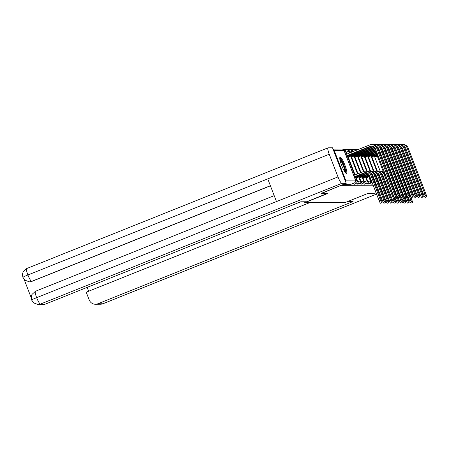<?xml version="1.0" encoding="UTF-8"?>
<svg xmlns="http://www.w3.org/2000/svg" width="449" height="449" viewBox="0 0 449 449"><rect width="100%" height="100%" fill="white"/><g stroke="black" fill="none" stroke-linecap="round" stroke-linejoin="round"><path stroke-width="0.67" d="M370.313 182.591A2.245 0.404 68.2 0 0 371.34 184.163A2.245 0.404 68.2 0 0 371.368 184.157A2.245 0.404 68.2 0 0 371.396 184.141M366.928 182.608A2.245 0.404 68.2 0 0 367.956 184.18A2.245 0.404 68.2 0 0 367.989 184.174A2.245 0.404 68.2 0 0 368.012 184.163M363.55 182.625A2.245 0.404 68.2 0 0 364.577 184.197A2.245 0.404 68.2 0 0 364.605 184.191A2.245 0.404 68.2 0 0 364.627 184.18M360.165 182.642A2.245 0.404 68.2 0 0 361.192 184.213A2.245 0.404 68.2 0 0 361.221 184.208A2.245 0.404 68.2 0 0 361.249 184.197M356.787 182.659A2.245 0.404 68.2 0 0 357.814 184.23A2.245 0.404 68.2 0 0 357.842 184.225A2.245 0.404 68.2 0 0 357.864 184.213M353.66 183.226A2.245 0.404 68.2 0 0 354.429 184.247A2.245 0.404 68.2 0 0 354.457 184.247A2.245 0.404 68.2 0 0 354.486 184.23M340.162 157.184A8.755 1.577 68.2 0 0 340.05 157.206A8.755 1.577 68.2 0 0 341.728 165.63A8.755 1.577 68.2 0 0 346.448 173.482A8.755 1.577 68.2 0 0 346.561 173.46A8.755 1.577 68.2 0 0 344.883 165.036A8.755 1.577 68.2 0 0 340.162 157.184M387.251 161.881A8.755 1.577 68.2 0 0 389.732 168.324M358.639 149.371L343.221 149.45M393.318 171.035L393.498 171.035A8.755 1.577 68.2 0 0 388.464 158.446M341.56 185.184L321.231 193.536L327.691 193.502L304.837 202.662L345.376 202.454L368.231 193.294L374.696 193.261L376.038 192.722M378.238 191.841L378.973 191.549M381.173 190.668L381.908 190.37M384.108 189.489L384.844 189.197M387.044 188.316L387.779 188.019M341.633 185.364L373.136 185.201M375.673 185.19L376.52 185.184M379.051 185.173L379.899 185.168M382.436 185.156L383.283 185.151M385.814 185.14L386.668 185.134M345.64 181.806A2.245 2.2 -90.3 0 0 345.651 180.133L334.241 150.567A2.245 2.2 -90.3 0 0 333.113 149.349M304.495 201.775L304.837 202.662M386.263 184.09L385.41 184.096M343.754 184.303L351.051 184.27A2.245 0.404 68.2 0 0 351.079 184.264A2.245 0.404 68.2 0 0 351.101 184.247L354.255 182.99A2.245 0.404 -111.8 0 1 354.227 182.996L346.112 183.035M380.511 200.316A2.582 0.466 68.2 0 0 381.97 202.712A2.582 0.466 68.2 0 0 381.504 200.31L371.649 174.768A5.669 5.562 89.7 0 0 366.446 171.176L365.447 171.181A5.669 5.562 89.7 0 1 370.649 174.773L380.511 200.316L379.175 200.855L369.319 175.306A4.209 4.131 -90.3 0 0 363.965 172.932L354.25 176.822M381.97 202.712L380.634 203.245A2.582 0.466 -111.8 0 1 379.175 200.855M353.728 175.464L363.437 171.574A5.669 5.562 89.7 0 1 365.447 171.181M354.441 177.31L364.964 172.927A4.209 4.131 -90.3 0 1 365.952 172.669M394.654 194.653A2.582 0.466 68.2 0 0 396.113 197.044A2.582 0.466 68.2 0 0 395.653 194.647L377.732 148.204L376.733 148.209L394.654 194.653L393.324 195.186L375.403 148.742A4.209 4.131 -90.3 0 0 370.049 146.368L346.19 155.926M396.113 197.044L394.783 197.577A2.582 0.466 -111.8 0 1 393.324 195.186M346.375 156.415L371.042 146.363L370.049 146.368M345.663 154.568L369.521 145.01A5.669 5.562 89.7 0 1 376.733 148.209M371.531 144.617L372.53 144.612A5.669 5.562 89.7 0 1 377.732 148.204M372.036 146.105A4.209 4.131 -90.3 0 0 371.042 146.363M383.889 200.299A2.582 0.466 68.2 0 0 385.349 202.695A2.582 0.466 68.2 0 0 384.888 200.293L375.033 174.751A5.669 5.562 89.7 0 0 369.824 171.159L368.831 171.159A5.669 5.562 89.7 0 1 374.034 174.756L383.889 200.299L382.559 200.832L372.704 175.29A4.209 4.131 -90.3 0 0 370.554 172.994M385.349 202.695L384.018 203.229A2.582 0.466 -111.8 0 1 382.559 200.832M367.142 172.994L355.524 177.467M357.606 176.816L357.292 175.997M355.776 178.13L367.568 173.219M367.636 171.299A5.669 5.562 89.7 0 1 368.831 171.159M387.274 200.282A2.582 0.466 68.2 0 0 388.733 202.679A2.582 0.466 68.2 0 0 388.273 200.276L378.412 174.734A5.669 5.562 89.7 0 0 373.209 171.142L372.21 171.142A5.669 5.562 89.7 0 1 377.418 174.74L387.274 200.282L385.938 200.815L376.082 175.273A4.209 4.131 -90.3 0 0 373.938 172.977M388.733 202.679L387.397 203.212A2.582 0.466 -111.8 0 1 385.938 200.815M368.365 173.842L358.903 177.45M360.99 176.799L360.676 175.98M359.161 178.107L368.629 174.128M371.02 171.282A5.669 5.562 89.7 0 1 372.21 171.142M327.214 193.502L306.6 201.764L300.746 201.792L45.517 304.052A6.735 6.606 89.7 0 1 43.132 304.517L38.07 304.545A6.735 6.606 89.7 0 0 40.455 304.074L45.517 304.052M329.246 154.248L267.75 178.887L276.494 201.562L337.996 176.917L329.246 154.248A6.903 1.246 68.2 0 1 328.017 147.833A6.903 1.246 68.2 0 1 328.101 147.816L332.513 147.794L346.218 183.315L321.175 193.379M337.996 176.917A6.903 1.246 68.2 0 0 341.807 183.338L346.218 183.315M24.156 279.474L31.194 297.715M270.421 185.819L31.98 281.349A6.735 6.606 89.7 0 1 29.595 281.82L31.98 281.349M35.516 291.278A6.903 1.246 68.2 0 0 35.426 291.294A6.903 1.246 68.2 0 0 36.644 297.659C32.973 299.129 31.363 299.966 31.812 300.162M26.749 268.553A6.903 1.246 68.2 0 0 26.659 268.569A6.903 1.246 68.2 0 0 27.894 274.984C24.229 276.455 22.613 277.274 23.045 277.443M347.616 201.556L353.037 201.528L97.803 303.788L102.866 303.76L376.571 194.103L102.956 303.743A6.903 1.246 68.2 0 1 102.866 303.76A6.735 6.606 89.7 0 1 100.481 304.226L95.418 304.254A6.735 6.606 -90.3 0 0 97.803 303.788M404.235 180.178A6.903 1.246 68.2 0 0 403.079 176.592L394.329 153.917A6.903 1.246 68.2 0 0 392.443 149.831M309.782 202.634L86.23 292.198L89.239 299.983A6.735 6.606 -90.3 0 0 95.418 304.254M87.168 287.36L88.661 291.227M339.753 158.609A7.577 1.364 -111.8 0 1 343.951 165.653A7.577 1.364 -111.8 0 1 345.382 172.646M344.821 171.877A7.016 1.263 68.2 0 0 343.328 165.861A7.016 1.263 68.2 0 0 339.882 159.552M345.994 173.28A8.699 1.566 68.2 0 0 344.164 165.653A8.699 1.566 68.2 0 0 339.764 157.728M398.039 194.636A2.582 0.466 68.2 0 0 399.498 197.027A2.582 0.466 68.2 0 0 399.032 194.63L381.111 148.187L380.118 148.192L398.039 194.636L396.703 195.169L378.782 148.726A4.209 4.131 -90.3 0 0 376.638 146.43M399.498 197.027L398.162 197.56A2.582 0.466 -111.8 0 1 396.703 195.169M373.22 146.43L347.459 156.572M349.546 155.921L349.232 155.101M347.711 157.234L373.652 146.655M373.72 144.735A5.669 5.562 89.7 0 1 380.118 148.192M374.909 144.6L375.908 144.595A5.669 5.562 89.7 0 1 381.111 148.187M401.417 194.619A2.582 0.466 68.2 0 0 402.876 197.01A2.582 0.466 68.2 0 0 402.416 194.613L384.496 148.17L383.497 148.176L401.417 194.619L400.087 195.152L382.166 148.709A4.209 4.131 -90.3 0 0 380.022 146.413M402.876 197.01L401.546 197.543A2.582 0.466 -111.8 0 1 400.087 195.152M374.449 147.278L350.843 156.555M352.925 155.904L352.611 155.085M351.096 157.212L374.713 147.569M377.104 144.718A5.669 5.562 89.7 0 1 383.497 148.176M378.294 144.584L379.293 144.578A5.669 5.562 89.7 0 1 384.496 148.17M390.652 200.265A2.582 0.466 68.2 0 0 392.112 202.662A2.582 0.466 68.2 0 0 391.651 200.26L381.796 174.717A5.669 5.562 89.7 0 0 376.588 171.12L375.594 171.125A5.669 5.562 89.7 0 1 380.797 174.723L390.652 200.265L389.322 200.798L379.467 175.256A4.209 4.131 -90.3 0 0 377.317 172.96M392.112 202.662L390.782 203.195A2.582 0.466 -111.8 0 1 389.322 200.798M369.123 174.874L362.287 177.434M364.375 176.777L364.055 175.963M362.539 178.09L369.28 175.205M372.013 174.111L371.463 174.335M371.75 173.825L371.289 174.01M374.399 171.265A5.669 5.562 89.7 0 1 375.594 171.125M394.037 200.248A2.582 0.466 68.2 0 0 395.496 202.645A2.582 0.466 68.2 0 0 395.036 200.243L385.175 174.7A5.669 5.562 89.7 0 0 379.972 171.103L378.973 171.108A5.669 5.562 89.7 0 1 384.181 174.706L394.037 200.248L392.707 200.782L382.845 175.239A4.209 4.131 -90.3 0 0 380.701 172.944M395.496 202.645L394.16 203.178A2.582 0.466 -111.8 0 1 392.707 200.782M369.594 176.025L365.666 177.417M367.753 176.76L367.439 175.946M365.924 178.073L369.729 176.367M375.392 174.094L374.842 174.319M372.664 175.189L371.924 175.486M375.128 173.808L374.674 173.993M372.507 174.857L371.794 175.144M377.783 171.249A5.669 5.562 89.7 0 1 378.973 171.108M396.17 196.993L397.421 200.232A2.582 0.466 68.2 0 0 398.875 202.628A2.582 0.466 68.2 0 0 398.415 200.226L388.559 174.683A5.669 5.562 89.7 0 0 387.133 172.573M398.875 202.628L397.545 203.161A2.582 0.466 -111.8 0 1 396.085 200.765L394.845 197.554M369.303 178.057L370.234 177.686M378.776 174.077L378.226 174.302M376.043 175.172L375.308 175.469M373.108 176.35L372.373 176.642M378.513 173.791L378.052 173.976M375.886 174.841L375.179 175.127M372.979 176.008L372.243 176.3M369.993 177.058L369.05 177.4M384.933 173.449A4.209 4.131 -90.3 0 0 384.086 172.927M381.167 171.232A5.669 5.562 89.7 0 1 382.357 171.091L383.356 171.086A5.669 5.562 89.7 0 1 384.041 171.125M382.357 171.091A5.669 5.562 89.7 0 1 384.136 171.383M404.802 194.597A2.582 0.466 68.2 0 0 406.261 196.993A2.582 0.466 68.2 0 0 405.795 194.597L387.88 148.153L386.881 148.159L404.802 194.597L403.466 195.135L385.545 148.692A4.209 4.131 -90.3 0 0 383.401 146.396M406.261 196.993L404.925 197.526A2.582 0.466 -111.8 0 1 403.466 195.135M375.207 148.31L354.222 156.538M356.31 155.887L355.995 155.068M354.48 157.195L375.364 148.647M378.097 147.553L377.542 147.772M377.834 147.261L377.373 147.446M380.483 144.701A5.669 5.562 89.7 0 1 386.881 148.159M381.678 144.567L382.671 144.561A5.669 5.562 89.7 0 1 387.88 148.153M408.18 194.58A2.582 0.466 68.2 0 0 409.64 196.976A2.582 0.466 68.2 0 0 409.179 194.58L391.259 148.136L390.26 148.142L408.18 194.58L406.85 195.119L388.929 148.675A4.209 4.131 -90.3 0 0 386.785 146.38M409.64 196.976L408.309 197.509A2.582 0.466 -111.8 0 1 406.85 195.119M375.678 149.461L357.606 156.521M359.694 155.865L359.374 155.051M357.859 157.178L375.813 149.803M381.476 147.536L380.926 147.755M378.743 148.63L378.007 148.922M381.212 147.244L380.752 147.429M378.591 148.293L377.878 148.58M383.867 144.685A5.669 5.562 89.7 0 1 390.26 148.142M385.057 144.55L386.056 144.544A5.669 5.562 89.7 0 1 391.259 148.136M411.565 194.563A2.582 0.466 68.2 0 0 413.024 196.959A2.582 0.466 68.2 0 0 412.564 194.563L394.643 148.119L393.644 148.125L411.565 194.563L410.229 195.102L392.314 148.658A4.209 4.131 -90.3 0 0 390.164 146.363M413.024 196.959L411.688 197.493A2.582 0.466 -111.8 0 1 410.229 195.102M376.127 150.623L360.985 156.505M363.073 155.848L362.758 155.034M361.243 157.161L376.256 150.965M384.86 147.519L384.305 147.738M382.127 148.613L381.392 148.905M379.192 149.786L378.456 150.084M384.597 147.227L384.136 147.412M381.97 148.277L381.257 148.563M379.063 149.444L378.322 149.742M387.246 144.668A5.669 5.562 89.7 0 1 393.644 148.125M388.441 144.533L389.435 144.527A5.669 5.562 89.7 0 1 394.643 148.119M399.548 196.976L400.8 200.215A2.582 0.466 68.2 0 0 402.259 202.611A2.582 0.466 68.2 0 0 401.799 200.209L391.943 174.667A5.669 5.562 89.7 0 0 390.518 172.556M402.259 202.611L400.929 203.144A2.582 0.466 -111.8 0 1 399.47 200.748L398.229 197.538M372.883 177.961L373.619 177.669M382.155 174.06L381.605 174.285M379.427 175.155L378.692 175.452M376.492 176.334L375.757 176.625M381.897 173.774L381.437 173.959M379.27 174.824L378.558 175.11M376.357 175.991L375.622 176.283M373.377 177.041L372.631 177.31M388.318 173.432A4.209 4.131 -90.3 0 0 387.465 172.91M386.555 171.075L386.735 171.069A5.669 5.562 89.7 0 1 387.42 171.108M386.578 171.136A5.669 5.562 89.7 0 1 387.521 171.366M414.943 194.546A2.582 0.466 68.2 0 0 416.403 196.943A2.582 0.466 68.2 0 0 415.942 194.54L398.022 148.103L397.028 148.108L414.943 194.546L413.613 195.079L395.692 148.641A4.209 4.131 -90.3 0 0 393.549 146.346M416.403 196.943L415.072 197.476A2.582 0.466 -111.8 0 1 413.613 195.079M376.571 151.779L364.369 156.488M366.457 155.831L366.137 155.017M364.622 157.144L376.705 152.121M388.239 147.502L387.689 147.721M385.506 148.597L384.771 148.888M382.576 149.77L381.835 150.067M379.641 150.943L378.905 151.24M387.975 147.21L387.521 147.395M385.354 148.26L384.641 148.546M382.441 149.427L381.706 149.725M379.506 150.606L378.771 150.898M390.63 144.651A5.669 5.562 89.7 0 1 397.028 148.108M391.82 144.511L392.819 144.511A5.669 5.562 89.7 0 1 398.022 148.103M402.933 196.954L404.184 200.198A2.582 0.466 68.2 0 0 405.643 202.594A2.582 0.466 68.2 0 0 405.178 200.192L395.322 174.65A5.669 5.562 89.7 0 0 393.896 172.539M405.643 202.594L404.308 203.128A2.582 0.466 -111.8 0 1 402.848 200.731L401.608 197.521M376.262 177.944L377.003 177.652M382.806 175.138L382.071 175.436M379.876 176.317L379.136 176.609M382.655 174.807L381.942 175.093M379.742 175.974L379.007 176.266M376.756 177.024L376.009 177.293M391.702 173.415A4.209 4.131 -90.3 0 0 390.849 172.893M389.94 171.052L390.119 171.052A5.669 5.562 89.7 0 1 390.804 171.091M389.962 171.12A5.669 5.562 89.7 0 1 390.899 171.35M418.328 194.529A2.582 0.466 68.2 0 0 419.787 196.926A2.582 0.466 68.2 0 0 419.327 194.524L401.406 148.086L400.407 148.091L418.328 194.529L416.998 195.062L399.077 148.625A4.209 4.131 -90.3 0 0 396.927 146.329M419.787 196.926L418.451 197.459A2.582 0.466 -111.8 0 1 416.998 195.062M377.02 152.941L367.753 156.471M369.836 155.814L369.521 155M368.006 157.128L377.154 153.277M391.623 147.48L391.073 147.704M388.89 148.58L388.155 148.872M385.955 149.753L385.22 150.05M383.019 150.926L382.284 151.223M380.084 152.104L379.349 152.402M391.36 147.193L390.899 147.379M388.733 148.243L388.02 148.529M385.826 149.41L385.085 149.708M382.89 150.589L382.155 150.881M379.955 151.762L379.22 152.059M394.009 144.634A5.669 5.562 89.7 0 1 400.407 148.091M395.204 144.494L396.198 144.494A5.669 5.562 89.7 0 1 401.406 148.086M406.311 196.937L407.563 200.181A2.582 0.466 68.2 0 0 409.022 202.578A2.582 0.466 68.2 0 0 408.562 200.175L398.706 174.633A5.669 5.562 89.7 0 0 397.281 172.523M409.022 202.578L407.692 203.111A2.582 0.466 -111.8 0 1 406.233 200.714L404.992 197.504M379.646 177.927L380.382 177.636M383.255 176.3L382.52 176.592M383.126 175.957L382.385 176.249M380.14 177.007L379.394 177.276M395.081 173.398A4.209 4.131 -90.3 0 0 394.228 172.876M393.498 171.035A5.669 5.562 89.7 0 1 394.183 171.075M393.346 171.103A5.669 5.562 89.7 0 1 394.284 171.333M421.712 194.512A2.582 0.466 68.2 0 0 423.166 196.909A2.582 0.466 68.2 0 0 422.705 194.507L404.785 148.069L403.791 148.075L421.712 194.512L420.376 195.046L402.456 148.608A4.209 4.131 -90.3 0 0 400.312 146.312M423.166 196.909L421.836 197.442A2.582 0.466 -111.8 0 1 420.376 195.046M377.469 154.097L371.132 156.454M373.22 155.797L372.906 154.984M371.385 157.111L377.598 154.439M395.002 147.463L394.452 147.687M392.274 148.557L391.534 148.855M389.339 149.736L388.604 150.028M386.404 150.909L385.669 151.206M383.468 152.088L382.733 152.379M380.533 153.261L379.798 153.558M394.738 147.177L394.284 147.362M392.117 148.226L391.405 148.512M389.204 149.394L388.469 149.691M386.269 150.572L385.534 150.864M383.339 151.745L382.599 152.043M380.404 152.924L379.663 153.216M397.393 144.617A5.669 5.562 89.7 0 1 403.791 148.075M398.583 144.477L399.582 144.477A5.669 5.562 89.7 0 1 404.785 148.069M409.696 196.92L410.947 200.164A2.582 0.466 68.2 0 0 412.406 202.561A2.582 0.466 68.2 0 0 411.941 200.159L402.085 174.616A5.669 5.562 89.7 0 0 400.66 172.506M412.406 202.561L411.071 203.094A2.582 0.466 -111.8 0 1 409.611 200.697L408.371 197.487M383.025 177.911L383.766 177.619M383.525 176.99L382.773 177.26M398.465 173.381A4.209 4.131 -90.3 0 0 397.612 172.859M396.703 171.018L396.882 171.018A5.669 5.562 89.7 0 1 397.567 171.058M396.725 171.086A5.669 5.562 89.7 0 1 397.662 171.316M425.091 194.496A2.582 0.466 68.2 0 0 426.55 196.892A2.582 0.466 68.2 0 0 426.09 194.49L408.169 148.052L407.17 148.058L425.091 194.496L423.761 195.029L405.84 148.591A4.209 4.131 -90.3 0 0 403.696 146.295M426.55 196.892L425.22 197.425A2.582 0.466 -111.8 0 1 423.761 195.029M377.912 155.253L374.517 156.437M376.599 155.781L376.284 154.967M374.769 157.094L378.047 155.595M398.386 147.446L397.836 147.67M395.653 148.54L394.918 148.838M392.718 149.719L391.983 150.011M389.783 150.892L389.047 151.19M386.853 152.071L386.112 152.363M383.917 153.244L383.177 153.541M380.982 154.422L380.247 154.714M398.123 147.16L397.662 147.345M395.496 148.209L394.789 148.496M392.589 149.377L391.854 149.674M389.653 150.55L388.918 150.847M386.718 151.728L385.983 152.026M383.783 152.901L383.048 153.199M380.847 154.08L380.112 154.377M400.777 144.6A5.669 5.562 89.7 0 1 407.17 148.058M401.967 144.46L402.966 144.455A5.669 5.562 89.7 0 1 408.169 148.052M381.959 183.927L382.643 183.658A2.245 0.404 -111.8 0 1 382.615 183.663A2.245 0.404 -111.8 0 1 381.375 181.576L379.921 177.815M381.094 181.688L381.835 181.396M378.58 183.944L379.259 183.675A2.245 0.404 -111.8 0 1 379.231 183.68A2.245 0.404 -111.8 0 1 377.991 181.592L376.543 177.832M377.716 181.705L378.451 181.413M375.196 183.961L375.88 183.692A2.245 0.404 -111.8 0 1 375.852 183.697A2.245 0.404 -111.8 0 1 374.612 181.609L373.158 177.849M374.331 181.722L375.072 181.43M371.368 184.157L372.496 183.708A2.245 0.404 -111.8 0 1 372.468 183.714A2.245 0.404 -111.8 0 1 371.228 181.626L369.78 177.866M370.509 181.912L371.688 181.447M367.989 184.174L369.112 183.725A2.245 0.404 -111.8 0 1 369.084 183.731A2.245 0.404 -111.8 0 1 367.843 181.643L366.395 177.888M367.125 181.929L370.374 180.835L368.82 176.799M364.605 184.191L365.733 183.742A2.245 0.404 -111.8 0 1 365.705 183.748A2.245 0.404 -111.8 0 1 364.465 181.66L363.017 177.905M363.746 181.946L366.99 180.852L365.435 176.816M361.221 184.208L362.349 183.759A2.245 0.404 -111.8 0 1 362.321 183.764A2.245 0.404 -111.8 0 1 361.08 181.677L359.632 177.922M360.362 181.963L363.611 180.868L362.051 176.833M357.842 184.225L358.97 183.776A2.245 0.404 -111.8 0 1 358.942 183.781A2.245 0.404 -111.8 0 1 357.701 181.693L356.248 177.939M356.983 181.98L360.227 180.885L358.672 176.85M354.457 184.247L355.586 183.793A2.245 0.404 -111.8 0 1 355.557 183.798A2.245 0.404 -111.8 0 1 354.755 182.709M384.479 181.671L385.214 181.374M383.081 171.091L377.278 156.044M345.651 180.133L355.468 180.083L344.063 150.516L334.241 150.567M377.362 171.17L371.862 156.92M373.978 171.192L368.477 156.937M370.593 171.209L365.099 156.954M367.215 171.226L361.714 156.97M363.898 171.411L358.336 156.993M360.957 172.568L354.951 157.01M358.021 173.741L351.567 157.027M349.956 152.845L349.676 152.11A2.245 0.404 -111.8 0 1 349.271 150.022L348.216 150.449M349.199 152.301L352.201 151.302A2.245 2.245 0 0 0 349.271 150.022M355.086 174.919L348.188 157.043M347.021 154.024L346.291 152.127A2.245 0.404 -111.8 0 1 345.893 150.039L344.832 150.466M345.82 152.318L348.817 151.319A2.245 2.245 0 0 0 345.893 150.039M345.416 151.375L344.501 151.56M355.288 176.867L356.848 180.902L355.642 181.216M352.903 151.667A2.245 0.404 -111.8 0 1 352.656 150.005L351.601 150.432M355.967 150.437A2.245 0.404 -111.8 0 1 356.035 149.988L354.979 150.415M348.794 151.358L349.485 153.036M352.179 151.341L352.42 151.863M351.051 184.27L354.227 182.996A2.245 2.2 89.7 0 0 355.468 180.083L355.49 180.139M385.343 183.905L386.078 183.613M354.255 182.99A2.245 2.245 0 0 0 355.513 180.094L344.108 150.527A2.245 2.245 0 0 0 341.998 149.09A2.245 2.2 -90.3 0 1 344.063 150.516L344.08 150.567M363.965 172.932L364.964 172.927M370.649 174.773L371.649 174.768M357.578 176.816L357.264 176.008M374.034 174.756L375.033 174.751M360.957 176.799L360.648 175.991M377.418 174.74L378.412 174.734M341.807 183.338L40.455 304.074A6.903 1.246 68.2 0 1 36.644 297.659L276.494 201.562M270.382 185.718L31.688 281.355A6.903 1.246 68.2 0 1 27.894 274.984L267.75 178.887M378.771 193.222L379.506 192.924L378.776 193.238M381.706 192.043L382.441 191.751M385.382 190.589L384.647 190.887L385.377 190.572M388.318 189.416L387.582 189.708L388.312 189.399M349.204 155.113L349.513 155.921M352.583 155.096L352.897 155.904M364.341 176.783L364.027 175.974M380.797 174.723L381.796 174.717M367.72 176.76L367.411 175.957M384.181 174.706L385.175 174.7M396.085 200.765L397.421 200.232M387.947 174.683L388.559 174.683M355.967 155.079L356.276 155.887M359.346 155.062L359.66 155.87M362.73 155.045L363.039 155.848M399.47 200.748L400.8 200.215M391.332 174.667L391.943 174.667M366.109 155.028L366.423 155.831M402.848 200.731L404.184 200.198M394.716 174.65L395.322 174.65M369.493 155.012L369.802 155.814M406.233 200.714L407.563 200.181M398.095 174.633L398.706 174.633M372.878 154.995L373.186 155.797M409.611 200.697L410.947 200.164M401.479 174.616L402.085 174.616M376.256 154.978L376.571 155.781M346.549 154.215L345.438 151.335A2.245 2.245 0 0 0 343.766 149.938M347.229 155.971L354.609 175.11M355.586 183.793A2.245 2.245 0 0 0 356.848 180.902M350.607 155.955L357.544 173.931M358.97 183.776A2.245 2.245 0 0 0 360.227 180.885M353.992 155.938L360.48 172.758M362.349 183.759A2.245 2.245 0 0 0 363.611 180.868M355.266 150.718A2.245 2.245 0 0 0 352.656 150.005M357.37 155.921L363.415 171.58M365.733 183.742A2.245 2.245 0 0 0 366.99 180.852M357.359 149.882A2.245 2.245 0 0 0 356.035 149.988M360.755 155.904L366.648 171.176M369.112 183.725A2.245 2.245 0 0 0 370.374 180.835M364.139 155.887L370.032 171.159M367.518 155.87L373.411 171.142M370.902 155.848L376.795 171.125M374.281 155.831L380.174 171.108M341.998 149.09L333.035 149.135M328.017 147.833L26.659 268.569L23.152 271.78L22.45 274.232L22.899 277.37L24.807 280.131L29.303 281.82M274.204 195.629L35.426 291.294L31.93 294.488L31.222 296.935L31.66 300.084L33.596 302.879L38.07 304.545M382.447 191.768L381.712 192.06M100.481 304.226L102.956 303.743"/></g></svg>
